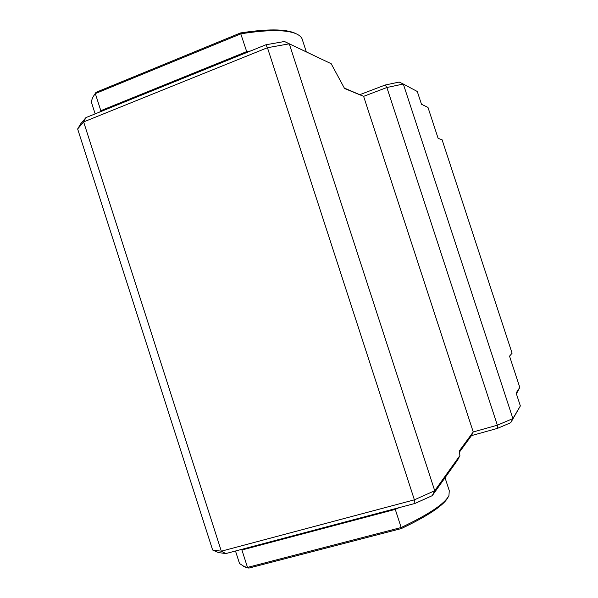 <?xml version="1.0" encoding="UTF-8"?>
<svg xmlns="http://www.w3.org/2000/svg" width="598" height="598" viewBox="0 0 598 598"><rect width="100%" height="100%" fill="white"/><g stroke="black" fill="none" stroke-linecap="round" stroke-linejoin="round"><path stroke-width="0.9" d="M519.789 387.422L516.126 393.021L520.357 405.93L510.737 422.696L512.89 418.578L403.314 84.026L417.292 91.494L421.478 104.254L427.981 107.408L438.125 138.362L442.086 139.768L512.082 353.201L509.533 356.146L519.789 387.422L516.403 393.865M344.321 88.056L363.614 96.353L344.56 88.504L331.18 63.717L289.268 43.818L434.724 490.719L459.907 455.571L459.301 450.967L473.235 431.95L497.357 425.2L386.876 87.517L363.614 96.353L473.235 431.95L471.471 435.621L459.451 452.118M284.469 41.501L289.268 43.818L267.448 47.713L83.638 121.917L221.335 551.192L414.392 499.838L267.448 47.713L265.878 44.783L284.469 41.501L331.18 63.717M414.392 499.838L434.724 490.719L432.249 495.66L414.945 503.456L414.392 499.838M85.94 117.604L83.638 121.917L77.643 128.966L80.79 123.689L85.94 117.604L265.878 44.783M414.945 503.456L225.82 553.576L218.315 552.537L212.634 550.018L77.643 128.966M212.634 550.018L221.335 551.192L225.82 553.576M432.249 495.66L457.679 459.982L459.907 455.571M510.737 422.696L497.506 428.362L497.357 425.2L512.89 418.578L520.357 405.93M497.506 428.362L471.471 435.621M403.314 84.026L386.876 87.517L385.179 85.021L399.195 82.068L403.314 84.026M360.093 94.566L385.179 85.021M448.485 496.422L448.141 497.08C444.142 505.101 428.542 515.603 401.34 528.572L248.835 568.1L243.341 566.299M238.871 561.492L239.514 563.518L244.395 566.665L247.505 567.397L401.161 527.526L401.34 528.572M445.039 477.712L449.262 490.681L448.949 495.54C444.897 503.666 428.968 514.325 401.161 527.526L395.271 509.384L241.913 549.996L247.505 567.397L248.835 568.1M240.329 549.734L241.913 549.996M395.271 509.384L398.971 507.695M93.722 95.829L96.016 92.324L240.486 32.95C267.014 28.846 285.141 28.913 294.859 33.137L295.771 33.578M306.311 51.869L302.498 40.148C301.968 37.584 299.927 35.491 296.376 33.869C286.517 29.579 268.031 29.556 240.927 33.809L95.321 93.594L96.016 92.324M95.157 113.874L91.621 102.849C91.315 100.195 92.555 97.108 95.321 93.594L100.815 110.682L246.697 51.6L240.486 32.95M91.621 102.849L92.428 105.36M250.689 50.927L246.697 51.6M100.815 110.682L99.754 112.013M245.965 567.405L244.395 566.665M235.5 551.012L239.514 563.518M294.859 33.137L296.376 33.869"/></g></svg>
